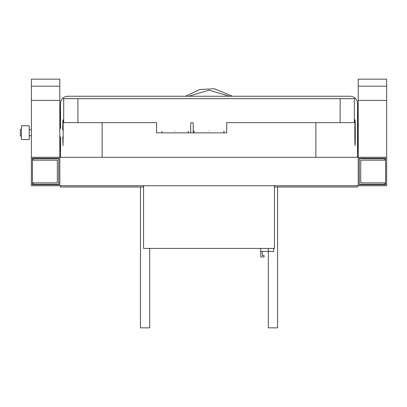<?xml version="1.0" encoding="UTF-8"?>
<svg xmlns="http://www.w3.org/2000/svg" width="407" height="407" viewBox="0 0 407 407"><rect width="100%" height="100%" fill="white"/><g stroke="black" fill="none" stroke-linecap="round" stroke-linejoin="round"><path stroke-width="0.61" d="M58.74 184.315L33.16 184.315L33.16 182.896L57.321 182.896L57.321 160.16L33.16 160.16L33.16 158.735L58.74 158.735M359.295 158.735L384.874 158.735L384.874 160.16L360.714 160.16L360.714 182.896L384.874 182.896L384.874 184.315L359.295 184.315M59.809 151.633L60.292 151.633L60.292 136.94M60.292 128.409L60.516 104.202M357.519 104.202L357.748 151.633L358.231 151.633M185.526 96.245L199.786 89.499L214.341 88.757L232.514 96.245M188.604 96.245L209.02 90.166L229.436 96.245M315.893 157.316L315.893 122.629L226.709 122.629L226.709 132.865L156.578 132.865L156.578 122.629L102.142 122.629L102.142 157.316M354.833 98.662L354.339 98.662L354.339 122.629L315.893 122.629M63.207 98.662L354.339 98.662M63.701 98.662L63.701 122.629L102.142 122.629M190.71 132.865L190.71 122.868L193.223 122.868L193.223 132.865M60.516 185.836L59.809 185.836L59.809 157.316L358.231 157.316L358.231 185.836L357.519 185.836M358.231 185.734L386.65 185.734L386.65 157.316L358.231 157.316L358.231 185.734L59.809 185.734L59.809 157.316L31.385 157.316L31.385 185.734L59.809 185.734M359.295 184.671L385.587 184.671L385.587 158.384L359.295 158.384L359.295 184.671M32.453 184.671L58.74 184.671L58.74 158.384L32.453 158.384L32.453 184.671M274.476 185.49L274.476 248.423L143.559 248.423L143.559 185.49M273.667 248.423L273.667 251.419L260.75 251.419L260.75 256.949L264.072 256.949L264.072 255.53L262.271 255.53L262.271 251.419M260.75 251.419L260.75 248.423M268.31 251.419L268.31 248.423M140.451 186.976L140.451 327.844L149.69 327.844L149.69 248.423M268.345 251.419L268.345 327.844L277.584 327.844L277.584 186.976M175.102 131.181C158.084 131.181 158.084 131.181 175.102 131.181C192.119 131.181 192.119 131.181 175.102 131.181M209.02 130.901C189.779 130.901 189.779 130.901 209.02 130.901C228.261 130.901 228.261 130.901 209.02 130.901M62.754 128.409L62.968 119.795M62.744 130.052C62.795 113.589 63.258 119.231 63.187 135.399L62.968 145.655L62.754 136.94M355.072 145.655L354.848 135.399C354.777 119.231 355.245 113.589 355.291 130.052L355.072 119.795M354.848 135.399C354.899 151.862 355.362 146.22 355.291 130.052M21.413 136.33L20.35 135.806L20.35 129.543L21.413 129.014M21.413 125.783L29.233 125.783L29.233 139.565L21.413 139.565L21.413 125.783M29.233 129.655L31.385 129.655M31.385 135.694L29.233 135.694M357.519 185.734L357.519 186.976L274.476 186.976M143.559 186.976L60.516 186.976L60.516 185.734M60.516 157.316L60.516 136.94M60.516 128.409L60.516 103.353C60.969 99.064 63.339 96.698 67.623 96.245L350.412 96.245C354.701 96.698 357.066 99.064 357.519 103.353L357.519 157.316M207.061 96.245L211.503 96.245M31.385 100.392L31.385 79.156L59.809 79.156L59.809 100.392L31.385 100.392L31.385 157.29L59.809 157.29L59.809 100.392M31.385 86.182L59.809 86.182M358.231 100.392L358.231 79.156L386.65 79.156L386.65 100.392L358.231 100.392L358.231 157.29L386.65 157.29L386.65 100.392M358.231 86.182L386.65 86.182M340.13 98.662L340.13 122.629M77.91 122.629L77.91 98.662M161.905 131.181L161.905 132.865M188.299 131.181L188.299 132.865M194.098 130.901L194.098 132.865M223.942 130.901L223.942 132.865"/></g></svg>
